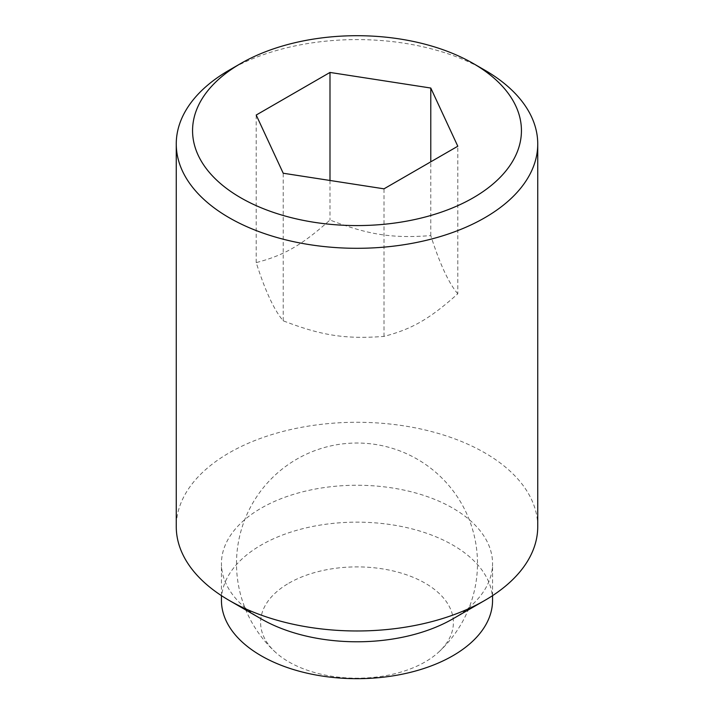 <?xml version="1.0" encoding="UTF-8"?>
<svg xmlns="http://www.w3.org/2000/svg" width="714" height="714" viewBox="0 0 714 714"><rect width="100%" height="100%" fill="white"/><g stroke="black" fill="none" stroke-linecap="round" stroke-linejoin="round"><path stroke-width="0.54" stroke-dasharray="3.57 2.68" d="M537.74 526.629A180.74 104.351 0 0 0 484.806 452.846A180.74 104.351 0 0 0 287.831 430.221A180.74 104.351 0 0 0 176.26 526.629M452.854 618.859A135.553 78.263 0 0 0 492.553 563.524A135.553 78.263 0 0 0 452.854 508.181A135.553 78.263 0 0 0 305.128 491.214A135.553 78.263 0 0 0 221.447 563.524A135.553 78.263 0 0 0 261.146 618.859M492.553 600.412A135.553 78.263 0 0 0 452.854 545.077A135.553 78.263 0 0 0 305.128 528.11A135.553 78.263 0 0 0 221.447 600.412M457.799 293.802C448.794 283.288 439.788 263.885 430.783 235.611C392.245 238.53 368.531 234.861 329.993 220.019C301.781 245.188 284.422 255.21 256.201 262.618C265.206 290.893 274.212 310.295 283.217 320.809C321.755 335.651 345.469 339.32 384.007 336.401C412.219 328.993 429.578 318.971 457.799 293.802L457.799 146.227M256.201 262.618L256.201 115.043M283.217 320.809L283.217 173.234M329.993 180.472L329.993 220.019M430.783 235.611L430.783 161.819M384.007 336.401L384.007 188.826M484.806 70.159A180.74 104.351 0 0 0 229.194 70.159M288.84 583.195A96.399 55.656 180 0 1 417.021 579A96.399 55.656 180 0 1 438.726 652.061A96.399 55.656 180 0 1 425.16 661.905A96.399 55.656 180 0 1 275.274 652.061A96.399 55.656 180 0 1 288.84 583.195M492.553 595.646L492.553 563.524M221.447 595.646L221.447 563.524M438.726 652.061A120.496 120.496 0 0 0 357 443.028A120.496 120.496 0 0 0 275.274 652.069"/><path stroke-width="1.07" d="M240.725 63.51L229.194 70.159A180.74 104.351 0 0 0 176.26 143.951A180.74 104.351 0 0 0 229.194 217.734A180.74 104.351 0 0 0 426.169 240.359A180.74 104.351 0 0 0 537.74 143.951A180.74 104.351 0 0 0 484.806 70.159L473.275 63.51A164.434 94.935 0 0 0 240.725 63.51A164.434 94.935 0 0 0 240.725 197.769A164.434 94.935 0 0 0 473.275 197.769A164.434 94.935 0 0 0 473.275 63.51L484.806 70.159M484.806 600.412L452.854 618.859A135.553 78.263 0 0 1 261.146 618.859L229.194 600.412A180.74 104.351 0 0 0 484.806 600.412A180.74 104.351 0 0 0 537.74 526.629L537.74 143.951M221.447 595.646L221.447 600.412A135.553 78.263 0 0 0 261.146 655.755A135.553 78.263 0 0 0 408.872 672.722A135.553 78.263 0 0 0 492.553 600.412L492.553 595.646M430.783 161.819L430.783 88.036L457.799 146.227L384.007 188.826L283.217 173.234L256.201 115.043L329.993 72.444L329.993 180.472M329.993 72.444L430.783 88.036M176.26 143.951L176.26 526.629A180.74 104.351 0 0 0 229.194 600.412L261.146 618.859"/></g></svg>
